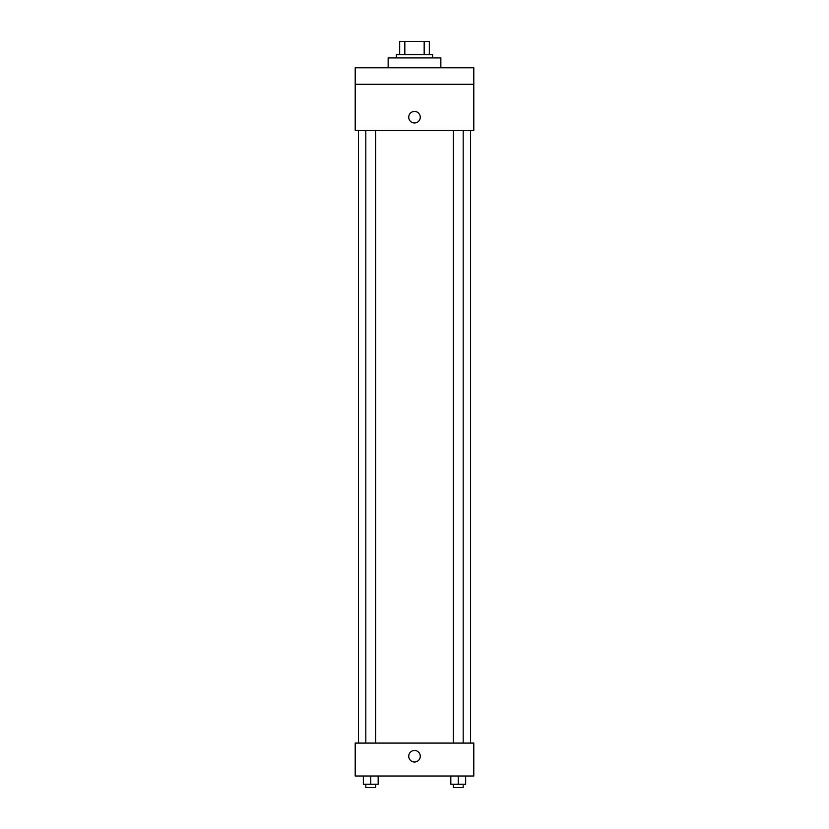 <?xml version="1.0" encoding="UTF-8"?>
<svg xmlns="http://www.w3.org/2000/svg" width="829" height="829" viewBox="0 0 829 829"><rect width="100%" height="100%" fill="white"/><g stroke="black" fill="none" stroke-linecap="round" stroke-linejoin="round"><path stroke-width="1.24" d="M404.832 54.631L404.832 41.45L399.682 41.45L399.682 54.631L399.682 41.45M404.832 41.45L429.318 41.45L429.318 54.631M424.168 54.631L424.168 41.45M396.386 57.916L396.386 54.631L432.614 54.631L432.614 57.916M440.852 67.802L440.852 57.916L388.148 57.916L388.148 67.802M355.206 67.802L473.794 67.802L473.794 84.268L355.206 84.268L355.206 67.802M473.794 84.268L473.794 130.391L355.206 130.391L355.206 84.268M414.5 122.982A5.762 5.762 0 0 1 409.505 114.329A5.762 5.762 0 0 1 419.495 114.329A5.762 5.762 0 0 1 414.5 122.982M355.206 743.085L473.794 743.085L473.794 776.017L355.206 776.017L355.206 743.085M414.5 762.017A5.762 5.762 0 0 1 409.505 753.374A5.762 5.762 0 0 1 419.495 753.374A5.762 5.762 0 0 1 414.5 762.017M450.831 776.017L450.831 784.255L465.66 784.255L465.66 776.017L465.66 784.255M458.24 784.255L458.24 776.017M463.183 784.255L463.183 787.55L453.308 787.55L453.308 784.255M363.34 776.017L363.34 784.255L378.169 784.255L378.169 776.017L378.169 784.255M370.76 784.255L370.76 776.017M375.692 784.255L375.692 787.55L365.817 787.55L365.817 784.255M470.499 743.085L470.499 130.391M358.501 743.085L358.501 130.391M453.308 130.391L453.308 743.085M463.183 130.391L463.183 743.085M375.692 743.085L375.692 130.391M365.817 743.085L365.817 130.391"/></g></svg>
